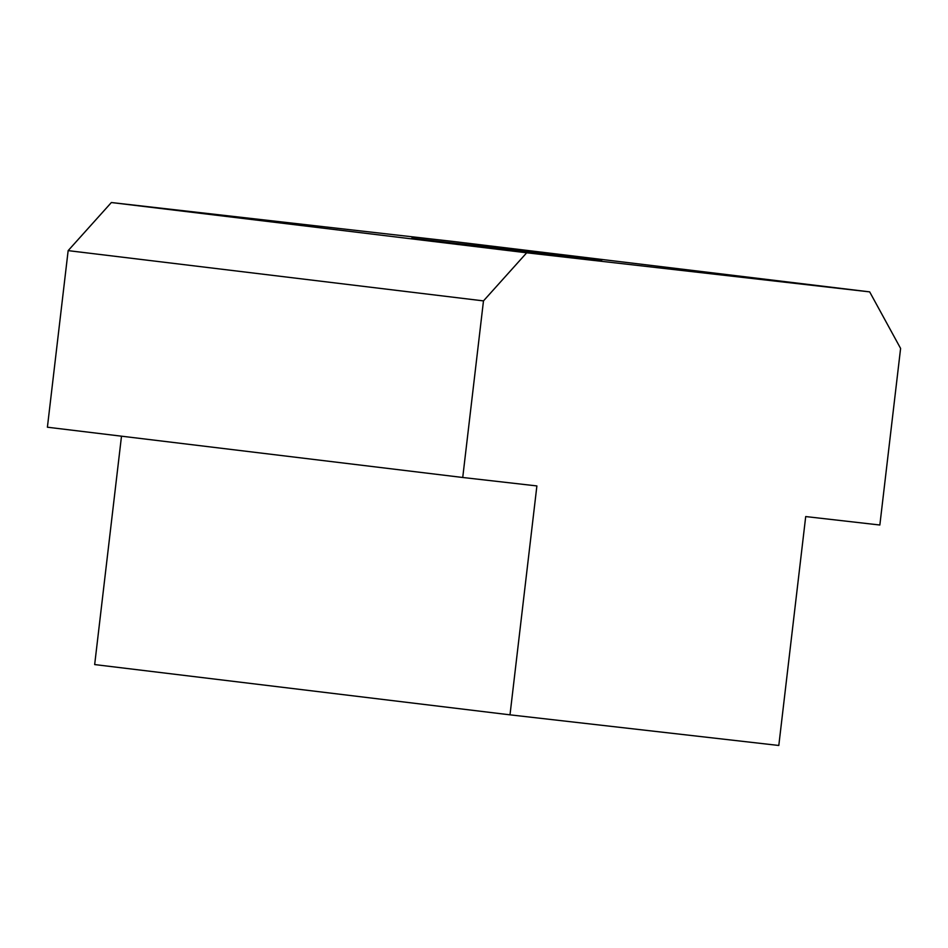 <?xml version="1.0" encoding="UTF-8"?>
<svg xmlns="http://www.w3.org/2000/svg" width="948" height="948" viewBox="0 0 948 948"><rect width="100%" height="100%" fill="white"/><g stroke="black" fill="none" stroke-linecap="round" stroke-linejoin="round"><path stroke-width="1.42" d="M411.728 238.221L601.707 260.262L411.728 238.221M879.851 525.014L805.705 516.565L778.806 745.472L510 714.839L536.888 485.933L462.731 477.484L483.48 300.895L526.697 252.796L869.672 291.877L900.6 348.426L879.851 525.014M510 714.839L94.67 664.572L121.498 436.187M526.697 252.796L111.366 202.528L68.149 250.627L47.4 427.216L462.731 477.484M869.672 291.877L454.341 241.61L111.366 202.528M483.48 300.895L68.149 250.627"/></g></svg>
